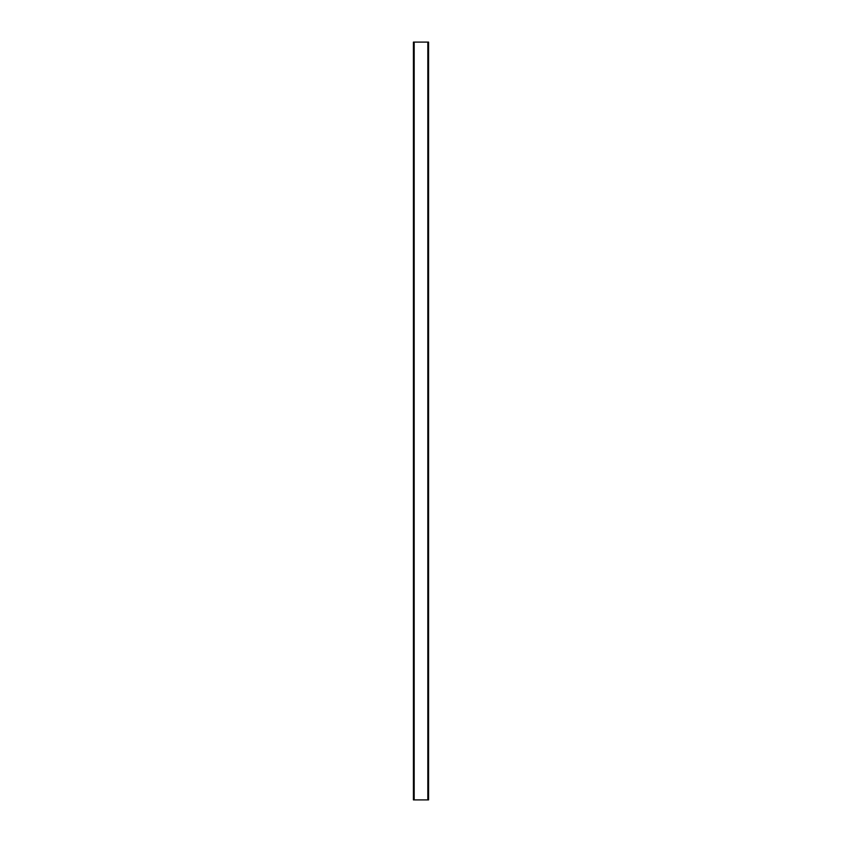 <?xml version="1.0" encoding="UTF-8"?>
<svg xmlns="http://www.w3.org/2000/svg" width="842" height="842" viewBox="0 0 842 842"><rect width="100%" height="100%" fill="white"/><g stroke="black" fill="none" stroke-linecap="round" stroke-linejoin="round"><path stroke-width="1.26" d="M413.422 42.1L413.422 799.9L428.578 799.9L428.578 42.1L413.422 42.1M414.18 42.1L414.18 799.9M427.82 42.1L427.82 799.9"/></g></svg>
